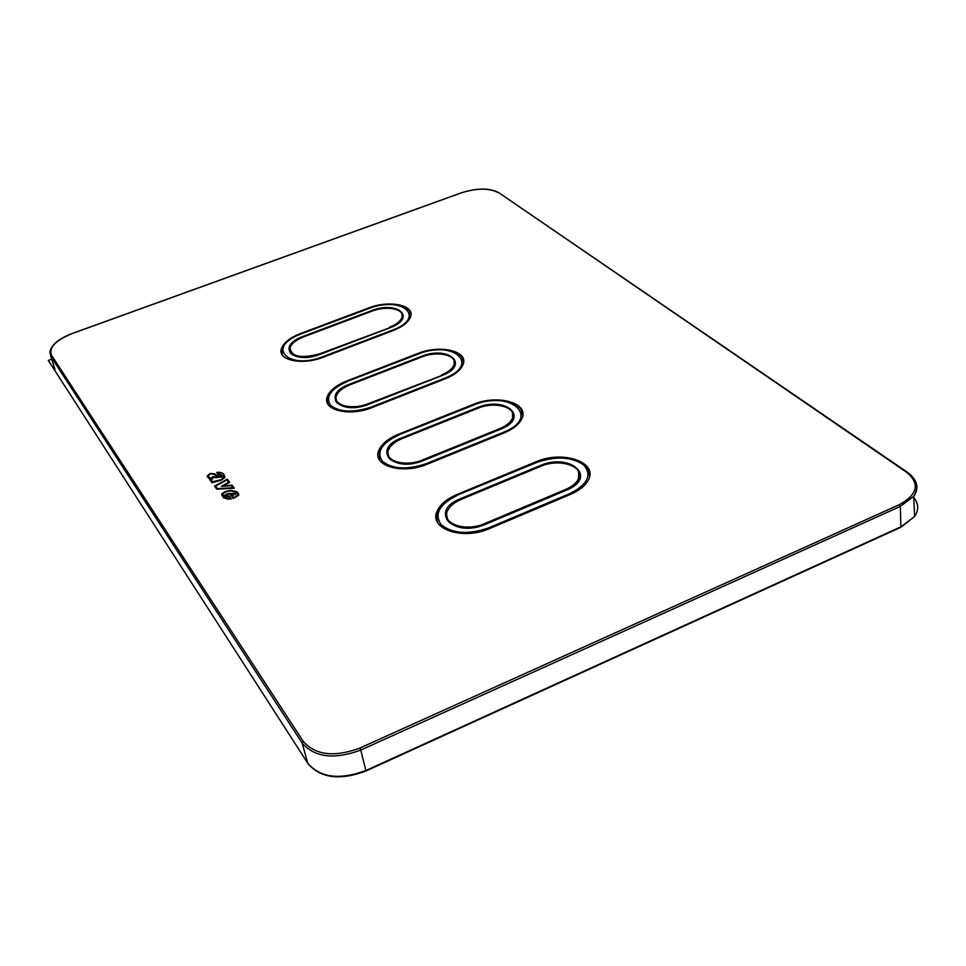 <?xml version="1.0" encoding="UTF-8"?>
<svg xmlns="http://www.w3.org/2000/svg" width="966" height="966" viewBox="0 0 966 966"><rect width="100%" height="100%" fill="white"/><g stroke="black" fill="none" stroke-linecap="round" stroke-linejoin="round"><path stroke-width="1.45" d="M300.414 333.572L368.469 308.009C389.322 299.653 415.682 305.123 410.453 317.126C408.256 322.366 402.46 326.858 393.041 330.601L323.332 357.179C302.249 365.691 276.94 360.27 281.456 348.605C283.642 342.701 289.969 337.689 300.414 333.572L300.535 334.079M346.516 381.063L417.892 353.459C440.363 344.137 469.428 351.201 462.907 364.931C460.468 370.352 454.624 374.965 445.386 378.744L372.2 407.519C349.438 417.034 321.618 410.007 327.269 396.676C329.72 390.457 336.144 385.253 346.516 381.063L346.649 381.63M398.27 434.362L473.268 404.392C497.635 393.874 529.996 403.1 521.761 418.882C519.044 424.436 513.2 429.097 504.24 432.877L427.238 464.199C402.496 474.958 371.656 465.769 378.805 450.422C381.57 443.949 388.066 438.6 398.27 434.362L398.403 434.99M456.761 494.604L535.756 461.869C562.369 449.866 598.775 462.038 588.209 480.283C585.203 485.85 579.431 490.486 570.906 494.194L489.702 528.523C462.557 540.839 428.035 528.668 437.26 510.893C440.375 504.264 446.872 498.83 456.761 494.604L456.906 495.317M216.698 472.434C221.214 472 223.786 473.147 224.426 475.876L224.788 477.627L221.154 480.162L212.037 482.746L209.55 479.341L210.516 479.136L209.042 478.581L207.279 475.936L210.141 473.473L214.609 473.787L218.811 476.757L220.659 477.047L221.564 476.262L220.308 475.175L218.859 475.332L216.698 472.422C221.214 471.988 223.786 473.135 224.426 475.864L224.8 476.661M238.711 494.447L238.711 495.256L233.229 498.504L229.848 493.94L226.467 494.604L224.945 496.089L229.123 495.956L231.285 498.891L227.976 499.217L223.267 497.599L221.963 493.626L225.199 491.609L230.439 490.366L236.936 491.73L237.998 493.107L236.936 491.742L230.439 490.378L225.199 491.609L221.794 494.314M238.638 494.242L237.998 493.107L238.638 494.242M214.524 486.127L227.312 479.136L229.691 482.312L227.312 479.148L214.524 486.14L216.734 489.17L234.315 488.228L232.009 485.174L223.557 485.717L229.691 482.312M209.707 478.134L208.149 475.827L210.334 473.895L213.897 474.221L218.111 477.204L221.806 477.023L222.434 476.166L219.487 474.717L217.93 472.64L223.569 476.153L223.907 477.711L221.262 479.655L212.423 481.78L210.793 479.559L212.46 479.208L208.173 476.721M211.868 477.687L217.519 477.59L213.232 476.564L211.868 477.687M214.947 477.325L212.701 477.24L214.947 477.325M232.878 487.794L217.435 488.627L232.878 487.794L231.333 485.717L221.335 486.357L228.616 482.324L226.841 479.969L215.599 486.115L217.435 488.627L215.599 486.127M237.817 494.689L233.857 497.864L237.817 495.341L237.757 494.532L236.09 492.092L230.5 490.849L225.247 492.092L222.76 493.795L224.052 497.2L228.302 498.685L224.728 497.671L222.844 495.461M229.932 498.553L228.278 498.685L229.932 498.565L228.483 496.584L225.247 496.959L223.931 496.15M223.931 495.715L226.479 494.097L230.488 493.324L233.857 497.864L230.488 493.312L226.479 494.097L223.931 495.703M235.801 493.481L231.671 493.541L232.782 495.027L235.04 494.52L235.68 493.264L231.683 493.541M232.939 493.747L233.434 494.423L234.859 493.638L232.939 493.747L233.434 494.411L234.907 493.723M214.609 473.787L218.823 476.769L220.671 477.047L221.576 475.852M207.304 476.987L207.279 475.948L210.141 473.485L214.609 473.799M210.516 479.136L209.562 479.353M217.93 472.64L219.487 474.729L222.458 475.598M223.931 476.914L221.262 479.667L212.423 481.793L210.793 479.571M211.192 478.677L212.448 479.208M211.192 478.689L209.719 478.134M217.507 477.602L212.508 476.806M212.52 476.818L211.82 477.409M215.43 477.494L212.701 477.349M221.951 495.727L221.794 494.326M224.824 495.896L229.123 495.956L231.285 498.891M234.303 488.241L232.009 485.174L223.569 485.717M228.616 482.324L221.359 486.357M389.431 327.281C396.169 324.6 400.322 321.388 401.88 317.633C405.587 309.12 386.811 305.196 371.91 311.173L303.626 336.88C296.2 339.815 291.708 343.365 290.138 347.555C290.959 356.804 300.897 358.857 319.963 353.713L389.54 327.812M441.329 375.025C447.958 372.321 452.136 369.024 453.875 365.124C458.488 355.391 437.791 350.32 421.731 356.997L350.115 384.758C342.749 387.752 338.185 391.435 336.422 395.843C332.364 405.394 352.228 410.381 368.42 403.619L441.45 375.617M337.81 402.424L337.629 403.208M499.676 428.675C506.099 425.982 510.277 422.637 512.221 418.64C518.042 407.459 495.003 400.842 477.59 408.376L402.315 438.528C395.082 441.547 390.469 445.338 388.489 449.915C383.345 460.927 405.358 467.447 422.975 459.804L499.676 428.675L499.796 429.339M565.714 489.424C571.848 486.767 575.977 483.435 578.115 479.438C585.589 466.506 559.688 457.787 540.658 466.373L461.35 499.325C454.346 502.332 449.733 506.184 447.512 510.869C440.858 523.62 465.527 532.266 484.835 523.512L565.714 489.424L565.835 490.173M65.048 386.4L48.3 360.403L51.681 359.171M900.867 527.279L900.36 506.377L913.764 496.283C917.41 491.03 917.869 485.813 915.14 480.609M308.082 763.72L307.792 763.285C320.386 777.811 339.803 780.202 366.029 770.457L901.29 526.627L914.585 516.484C919.113 509.698 918.678 503.177 913.281 496.922M365.969 770.989L360.777 750.051L900.36 506.377L899.431 504.614C917.736 494.447 920.175 483.7 906.748 472.374L907.714 472.495M498.891 192.741L906.748 472.374M460.939 193.019L72.112 333.608M498.094 192.596C489.038 187.935 476.745 188.044 461.205 192.922M54.977 369.278L50.763 356.369L51.464 355.126C48.711 347.543 55.63 340.358 72.209 333.572M72.112 333.512C59.023 338.511 51.609 344.62 49.87 351.817L50.763 356.369L302.153 743.096L303.215 741.345L51.464 355.126M56.209 372.683L307.792 763.285L302.153 743.096C314.783 757.489 334.321 759.807 360.777 750.051L359.883 748.046L899.431 504.614M303.215 741.345C315.435 755.243 334.333 757.477 359.883 748.046M473.388 405.02L473.268 404.392M535.876 462.581L535.756 461.869M300.897 334.079C265.674 346.311 287.602 370.618 322.825 356.659L392.498 330.106C427.358 317.307 401.735 295.258 368.988 308.48L300.716 334.019C290.235 338.112 283.98 343.28 281.951 349.511L282.301 354.945M371.391 310.69C397.412 300.197 417.517 317.729 389.974 327.788L320.47 354.232C292.758 365.245 275.238 346.13 303.131 336.373L371.391 310.69L371.741 311.233M389.829 327.703C396.772 324.793 400.938 321.75 402.339 318.551L401.892 313.853M289.872 349.583L290.585 352.94M410.9 315.351L409.777 311.559M402.508 318.019L401.953 317.416M457.449 495.317C439.482 504.095 434.024 513.852 441.088 524.61C452.474 533.8 468.425 534.85 488.953 527.762L570.109 493.469C587.714 484.473 592.23 474.958 583.669 464.948C571.474 456.689 555.74 455.892 536.504 462.557L457.123 495.232C447.21 499.494 440.762 505.061 437.791 511.944L436.572 517.559L437.84 522.872M539.909 465.697C569.855 452.197 598.546 477.216 566.499 490.148L485.572 524.272C453.235 538.557 428.01 511.014 460.649 498.613L539.909 465.697L540.429 466.469M566.499 490.148L485.343 524.115M566.257 490.004C574.359 485.644 578.477 482.481 578.586 480.513L578.634 471.927M485.572 524.272L485.198 524.176C466.687 532.616 442.331 524.961 446.678 513.852M460.649 498.613L461.144 499.41M446.618 514.636L447.838 520.662M489.484 528.619L488.953 527.762M570.665 494.302L570.109 493.469M457.244 495.172L536.504 462.557M589.61 476.298L587.871 468.945M579.612 477.482L579.105 476.6M579.334 478.689L578.827 477.699M447.813 519.31L447.644 520.36M347.06 381.618C330.758 388.96 325.228 396.845 330.493 405.273C339.597 412.373 353.302 412.929 371.632 406.928L444.771 378.177C481.346 364.339 452.704 339.682 418.471 353.991L346.842 381.558C336.434 385.748 330.07 391.109 327.776 397.618L328.09 404.404M421.152 356.454C448.369 345.103 470.853 364.713 441.945 375.581L369 404.211C339.887 416.153 320.253 394.708 349.571 384.202L421.152 356.454L421.55 357.07M441.776 375.484C448.55 372.598 452.74 369.471 454.346 366.09L453.984 360.415M349.571 384.202L349.958 384.83M336.023 398.294L336.88 402.315M372.031 407.58L371.632 406.928M445.181 378.817L444.771 378.177M463.571 362.6L462.267 357.927M454.708 364.943L454.177 364.254M454.443 365.836L453.887 365.088M337.255 402.798L337.424 401.977L337.231 402.774M398.886 434.99C381.775 442.996 376.269 451.738 382.331 461.217C392.474 469.271 407.229 470.044 426.598 463.535L503.54 432.237C542.011 417.179 509.77 389.443 473.92 404.995L398.608 434.917C388.38 439.168 381.944 444.674 379.324 451.412L379.566 459.985M476.938 407.761C505.46 395.42 530.757 417.493 500.364 429.315L423.615 460.468C392.981 473.485 370.811 449.287 401.699 437.9L476.938 407.761L477.385 408.449M500.364 429.315L423.422 460.335M500.159 429.194C506.679 426.356 510.857 423.18 512.692 419.667L512.475 412.724M423.615 460.468L423.313 460.384C406.167 467.918 384.287 461.808 387.921 452.366M401.699 437.9L402.134 438.6M387.897 452.933L388.912 457.812M427.057 464.284L426.598 463.535M504.023 432.961L503.54 432.237M522.715 415.839L521.205 410.007M513.32 417.698L512.801 416.938M513.055 418.737L512.523 417.88M389.201 457.051L389.02 457.969M423.108 460.468L422.975 459.804M484.98 524.272L484.835 523.512M308.383 764.154C321.231 778.342 340.467 780.613 366.09 770.94L901.181 527.134L914.585 516.484L913.764 496.283C919.125 487.262 917.036 479.281 907.472 472.326L498.673 192.596C489.364 187.827 476.83 187.911 461.072 192.874M461.011 192.898L72.136 333.499M437.586 512.451L437.26 510.893M402.146 318.925L401.88 317.633M389.757 327.728L320.338 354.148M320.277 354.172C305.256 360.354 287.083 356.237 289.872 349.269M300.776 333.995L368.783 308.432M410.791 315.979C412.325 304.773 388.09 300.837 368.855 308.408M589.308 477.566C593.535 460.613 560.365 451.75 536.275 462.424M447.693 520.42L447.838 519.37M441.679 375.52L368.831 404.102M368.758 404.138C350.368 411.927 331.543 403.703 336.035 397.883M346.915 381.522L418.218 353.93M463.414 363.385C465.576 350.622 438.926 345.502 418.302 353.894M398.704 434.869L473.618 404.923M522.497 416.829C525.528 402.182 495.944 395.468 473.726 404.887M389.056 458.017L389.213 457.087M454.141 366.476L453.875 365.124M512.463 420.065L512.221 418.64M578.356 480.911L578.115 479.438"/></g></svg>
